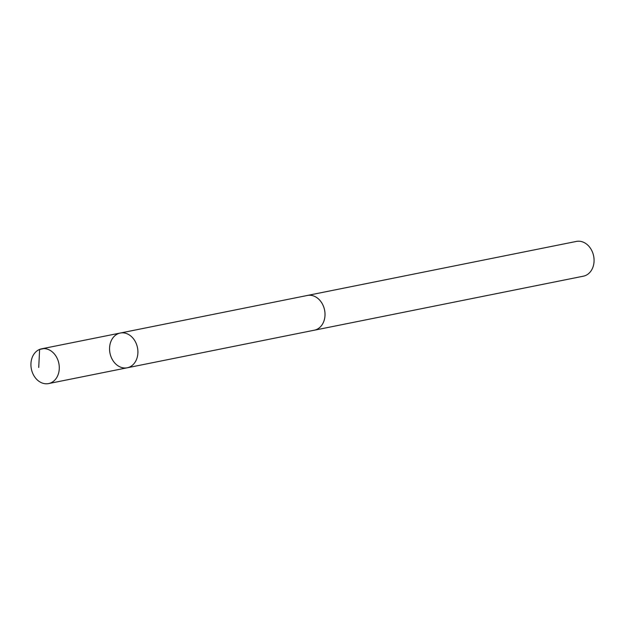 <?xml version="1.0" encoding="UTF-8"?>
<svg xmlns="http://www.w3.org/2000/svg" width="625" height="625" viewBox="0 0 625 625"><rect width="100%" height="100%" fill="white"/><g stroke="black" fill="none" stroke-linecap="round" stroke-linejoin="round"><path stroke-width="0.94" d="M306.734 295.594A17.727 14.023 78.6 0 1 307.352 295.453A17.711 14.008 78.6 0 1 319.758 300.234A17.711 14.008 78.6 0 1 324.688 318.148A17.711 14.008 78.6 0 1 314.328 330.195L127.219 367.789A17.719 14.023 -101.4 0 0 137.477 347.648A17.719 14.023 -101.4 0 0 120.242 333.039A17.719 14.023 -101.4 0 0 109.883 345.094A17.719 14.023 -101.4 0 0 114.805 363.023A17.719 14.023 -101.4 0 0 127.219 367.789A17.719 14.023 -101.4 0 0 137.477 347.648A17.719 14.023 -101.4 0 0 120.242 333.039L41.617 348.82A17.727 14.023 78.6 0 1 54.031 353.586A17.727 14.023 78.6 0 1 58.961 371.523A17.727 14.023 78.6 0 1 48.602 383.578A17.727 14.023 78.6 0 1 36.18 378.812A17.727 14.023 78.6 0 1 31.25 360.883A17.727 14.023 78.6 0 1 41.617 348.82M120.242 333.039L307.352 295.469A17.727 14.023 78.6 0 1 319.766 300.219A17.727 14.023 78.6 0 1 324.695 318.148A17.727 14.023 78.6 0 1 314.328 330.211A17.727 14.023 78.6 0 1 313.711 330.32M307.352 295.453L576.406 241.422A17.727 14.023 78.6 0 1 588.82 246.188A17.727 14.023 78.6 0 1 593.75 264.117A17.727 14.023 78.6 0 1 583.383 276.18L314.328 330.211M43.688 348.609L39.625 349.422L38.719 367.484M127.219 367.789L48.602 383.578"/></g></svg>
